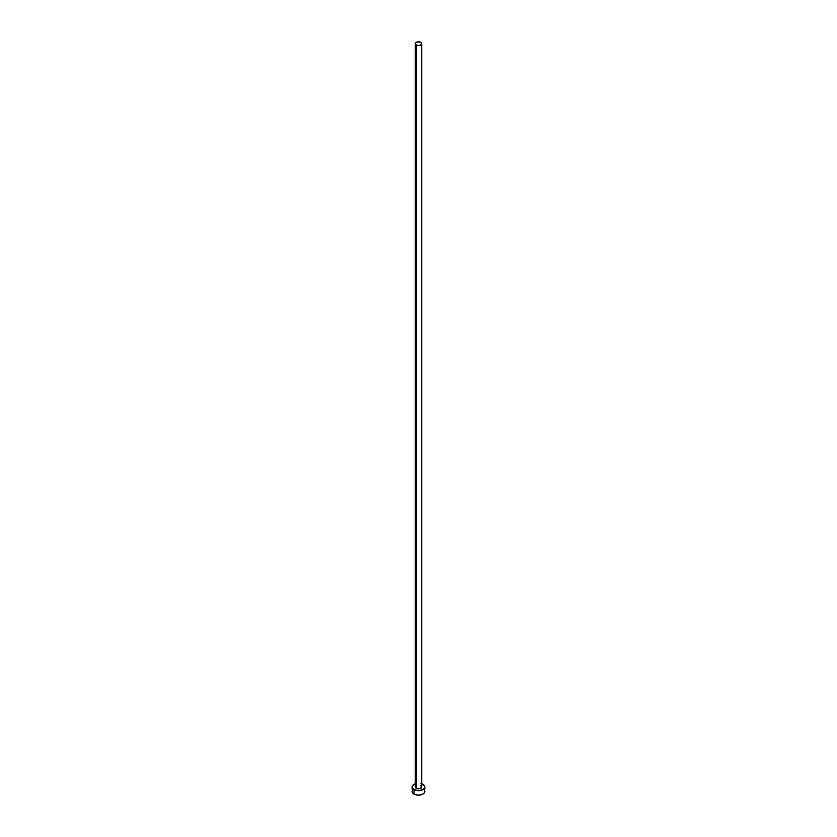 <?xml version="1.0" encoding="UTF-8"?>
<svg xmlns="http://www.w3.org/2000/svg" width="837" height="837" viewBox="0 0 837 837"><rect width="100%" height="100%" fill="white"/><g stroke="black" fill="none" stroke-linecap="round" stroke-linejoin="round"><path stroke-width="1.26" d="M415.309 43.691L416.251 44.989L418.5 45.533L420.749 44.989L421.691 43.691L420.749 42.384L418.5 41.85L416.251 42.384L415.309 43.691L415.309 787.01A3.191 1.841 0 0 0 416.251 788.308L416.251 44.989A3.191 1.841 180 0 1 415.309 43.691A3.191 1.841 180 0 1 417.276 41.986A3.191 1.841 180 0 1 420.749 42.384A3.191 1.841 180 0 1 421.691 43.691A3.191 1.841 180 0 1 419.724 45.386A3.191 1.841 180 0 1 416.251 44.989L416.251 788.308A3.191 1.841 0 0 0 419.724 788.716A3.191 1.841 0 0 0 421.691 787.01L420.268 788.538L417.276 788.716L415.372 787.366L415.853 785.985M421.691 783.83A6.372 3.683 180 0 1 423.009 784.405A6.372 3.683 180 0 1 424.872 787.01A6.372 3.683 180 0 1 420.938 790.41A6.372 3.683 180 0 1 413.991 789.615L413.991 794.072A6.372 3.683 0 0 0 420.938 794.868A6.372 3.683 0 0 0 424.872 791.467L424.39 790.065M412.61 790.065L412.128 791.467A6.372 3.683 0 0 0 413.991 794.072L413.991 789.615A6.372 3.683 180 0 1 412.128 787.01A6.372 3.683 180 0 1 415.309 783.83M416.062 783.61L412.61 785.598L412.254 787.732L413.991 789.615L418.5 790.693L423.009 789.615L424.746 787.732L424.39 785.598L420.938 783.61M420.749 785.713L421.691 787.01L421.691 43.691M412.128 787.01L412.61 792.88L414.964 794.533L418.5 795.15L422.036 794.533L424.39 792.88L424.872 787.01"/></g></svg>
